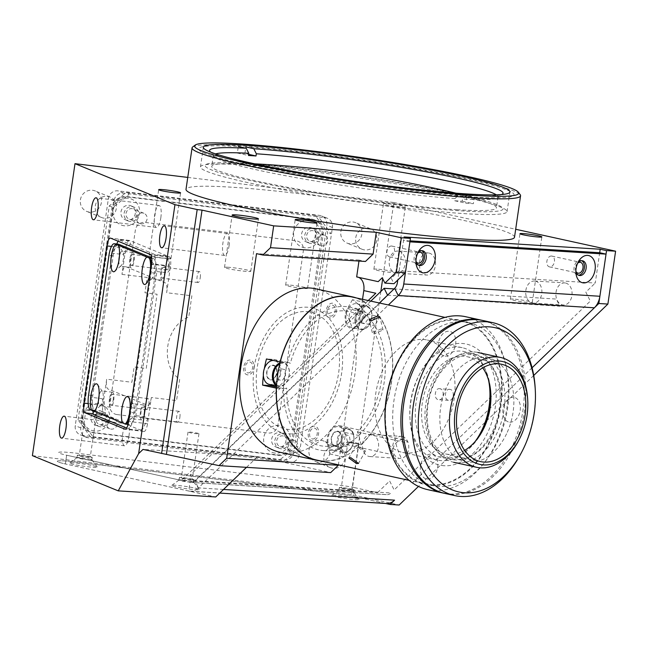 <?xml version="1.0" encoding="UTF-8"?>
<svg xmlns="http://www.w3.org/2000/svg" width="648" height="648" viewBox="0 0 648 648"><rect width="100%" height="100%" fill="white"/><g stroke="black" fill="none" stroke-linecap="round" stroke-linejoin="round"><path stroke-width="0.49" stroke-dasharray="3.24 2.43" d="M456.662 193.631A150.498 11.543 8.3 0 0 232.146 162.834A150.498 11.543 8.3 0 0 251.473 180.792A150.498 11.543 8.3 0 0 450.02 210.049A150.498 11.543 8.3 0 0 477.876 198.677A150.498 11.543 8.3 0 0 456.662 193.631M340.848 231.62A11.065 10.546 -67.7 0 1 355.55 222.661A11.065 10.546 -67.7 0 1 361.851 234.179A11.065 10.546 -67.7 0 1 347.15 243.138A11.065 10.546 -67.7 0 1 340.848 231.62M355.744 237.727A11.065 10.546 -67.7 0 1 370.445 228.768A11.065 10.546 -67.7 0 1 376.747 240.286A11.065 10.546 -67.7 0 1 362.046 249.245A11.065 10.546 -67.7 0 1 355.744 237.727M308.991 449.971A11.065 10.546 -67.7 0 1 323.692 441.021A11.065 10.546 -67.7 0 1 330.002 452.531A11.065 10.546 -67.7 0 1 315.301 461.489A11.065 10.546 -67.7 0 1 308.991 449.971M323.887 456.087A11.065 10.546 -67.7 0 1 338.588 447.128A11.065 10.546 -67.7 0 1 344.89 458.646A11.065 10.546 -67.7 0 1 330.188 467.605A11.065 10.546 -67.7 0 1 323.887 456.087M80.401 199.884A11.065 10.546 -67.7 0 1 95.102 190.925A11.065 10.546 -67.7 0 1 101.404 202.443A11.065 10.546 -67.7 0 1 86.702 211.402A11.065 10.546 -67.7 0 1 80.401 199.884M95.297 205.991A11.065 10.546 -67.7 0 1 109.998 197.032A11.065 10.546 -67.7 0 1 116.3 208.551A11.065 10.546 -67.7 0 1 101.598 217.509A11.065 10.546 -67.7 0 1 95.297 205.991M276.72 440.705A5.532 5.273 -67.7 0 1 284.067 436.226A5.532 5.273 -67.7 0 1 287.218 441.985A5.532 5.273 -67.7 0 1 279.871 446.464A5.532 5.273 -67.7 0 1 276.72 440.705M287.267 445.03A5.532 5.273 -67.7 0 1 294.613 440.551A5.532 5.273 -67.7 0 1 297.772 446.31A5.532 5.273 -67.7 0 1 290.417 450.789A5.532 5.273 -67.7 0 1 287.267 445.03M126.028 213.443A5.532 5.273 -67.7 0 1 133.375 208.964A5.532 5.273 -67.7 0 1 136.534 214.723A5.532 5.273 -67.7 0 1 129.179 219.194A5.532 5.273 -67.7 0 1 126.028 213.443M136.574 217.769A5.532 5.273 -67.7 0 1 143.929 213.289A5.532 5.273 -67.7 0 1 147.08 219.048A5.532 5.273 -67.7 0 1 139.725 223.528A5.532 5.273 -67.7 0 1 136.574 217.769M96.082 418.689A5.532 5.273 -67.7 0 1 103.437 414.21A5.532 5.273 -67.7 0 1 106.588 419.969A5.532 5.273 -67.7 0 1 99.233 424.448A5.532 5.273 -67.7 0 1 96.082 418.689M106.637 423.023A5.532 5.273 -67.7 0 1 113.983 418.543A5.532 5.273 -67.7 0 1 117.134 424.302A5.532 5.273 -67.7 0 1 109.787 428.774A5.532 5.273 -67.7 0 1 106.637 423.023M306.658 235.451A5.532 5.273 -67.7 0 1 314.013 230.971A5.532 5.273 -67.7 0 1 317.164 236.731A5.532 5.273 -67.7 0 1 309.809 241.21A5.532 5.273 -67.7 0 1 306.658 235.451M317.212 239.776A5.532 5.273 -67.7 0 1 324.559 235.297A5.532 5.273 -67.7 0 1 327.71 241.056A5.532 5.273 -67.7 0 1 320.363 245.535A5.532 5.273 -67.7 0 1 317.212 239.776M565.566 283.03A11.065 8.084 93.6 0 1 571.99 295.067A11.065 8.084 93.6 0 1 563.29 304.989A11.065 8.084 93.6 0 1 562.383 304.86A11.065 8.084 93.6 0 1 555.96 292.823A11.065 8.084 93.6 0 1 564.667 282.901A11.065 8.084 93.6 0 1 565.566 283.03M535.394 281.143A11.065 8.084 93.6 0 1 541.817 293.18A11.065 8.084 93.6 0 1 533.11 303.102A11.065 8.084 93.6 0 1 532.211 302.972A11.065 8.084 93.6 0 1 525.787 290.928A11.065 8.084 93.6 0 1 534.495 281.013A11.065 8.084 93.6 0 1 535.394 281.143M429.041 253.06A11.065 8.084 93.6 0 1 435.464 265.105A11.065 8.084 93.6 0 1 426.757 275.027A11.065 8.084 93.6 0 1 425.849 274.898A11.065 8.084 93.6 0 1 419.434 262.853A11.065 8.084 93.6 0 1 428.134 252.939A11.065 8.084 93.6 0 1 429.041 253.06M398.86 251.173A11.065 8.084 93.6 0 1 405.284 263.218A11.065 8.084 93.6 0 1 396.584 273.14A11.065 8.084 93.6 0 1 395.677 273.011A11.065 8.084 93.6 0 1 389.254 260.966A11.065 8.084 93.6 0 1 397.961 251.051A11.065 8.084 93.6 0 1 398.86 251.173M402.278 436.485A11.065 8.084 93.6 0 1 408.702 448.521A11.065 8.084 93.6 0 1 399.994 458.444A11.065 8.084 93.6 0 1 399.095 458.314A11.065 8.084 93.6 0 1 392.672 446.278A11.065 8.084 93.6 0 1 401.379 436.355A11.065 8.084 93.6 0 1 402.278 436.485M372.106 434.589A11.065 8.084 93.6 0 1 378.529 446.634A11.065 8.084 93.6 0 1 369.822 456.557A11.065 8.084 93.6 0 1 368.923 456.427A11.065 8.084 93.6 0 1 362.499 444.382A11.065 8.084 93.6 0 1 371.207 434.468A11.065 8.084 93.6 0 1 372.106 434.589M350.69 489.629A5.532 0.421 -171.7 0 1 344.655 488.859A5.532 0.421 -171.7 0 1 341.245 487.96A5.532 0.421 -171.7 0 1 342.752 487.887A5.532 0.421 -171.7 0 1 348.778 488.665A5.532 0.421 -171.7 0 1 352.188 489.556A5.532 0.421 -171.7 0 1 350.69 489.629M357.372 443.775A5.532 0.421 -171.7 0 1 351.346 443.005A5.532 0.421 -171.7 0 1 347.927 442.106A5.532 0.421 -171.7 0 1 349.434 442.033A5.532 0.421 -171.7 0 1 355.469 442.803A5.532 0.421 -171.7 0 1 358.879 443.702A5.532 0.421 -171.7 0 1 357.372 443.775M190.763 479.625A5.532 0.421 -171.7 0 1 184.729 478.856A5.532 0.421 -171.7 0 1 181.319 477.957A5.532 0.421 -171.7 0 1 182.825 477.884A5.532 0.421 -171.7 0 1 188.852 478.653A5.532 0.421 -171.7 0 1 192.27 479.552A5.532 0.421 -171.7 0 1 190.763 479.625M197.454 433.771A5.532 0.421 -171.7 0 1 191.419 433.002A5.532 0.421 -171.7 0 1 188.009 432.103A5.532 0.421 -171.7 0 1 189.516 432.03A5.532 0.421 -171.7 0 1 195.542 432.799A5.532 0.421 -171.7 0 1 198.952 433.698A5.532 0.421 -171.7 0 1 197.454 433.771M88.719 457.229A5.532 0.421 -171.7 0 1 82.693 456.459A5.532 0.421 -171.7 0 1 79.275 455.56A5.532 0.421 -171.7 0 1 80.781 455.487A5.532 0.421 -171.7 0 1 86.808 456.257A5.532 0.421 -171.7 0 1 90.226 457.156A5.532 0.421 -171.7 0 1 88.719 457.229M95.41 411.375A5.532 0.421 -171.7 0 1 89.383 410.605A5.532 0.421 -171.7 0 1 85.965 409.706A5.532 0.421 -171.7 0 1 87.472 409.633A5.532 0.421 -171.7 0 1 93.498 410.403A5.532 0.421 -171.7 0 1 96.917 411.302A5.532 0.421 -171.7 0 1 95.41 411.375M577.724 263.137A5.532 3.758 102.4 0 0 575.926 271.31M551.448 256.017A5.532 3.758 102.4 0 0 546.928 260.958A5.532 3.758 102.4 0 0 549.464 266.887A5.532 3.758 102.4 0 0 549.852 266.936A5.532 3.758 102.4 0 0 554.372 262.003A5.532 3.758 102.4 0 0 551.837 256.073A5.532 3.758 102.4 0 0 551.448 256.017M417.798 253.133A5.532 3.758 102.4 0 0 416.008 261.306M391.522 246.013A5.532 3.758 102.4 0 0 387.002 250.954A5.532 3.758 102.4 0 0 389.537 256.875A5.532 3.758 102.4 0 0 389.926 256.932A5.532 3.758 102.4 0 0 394.446 251.991A5.532 3.758 102.4 0 0 391.91 246.07A5.532 3.758 102.4 0 0 391.522 246.013M160.834 217.736A11.065 3.248 -83.1 0 0 159.068 205.481A11.065 3.248 -83.1 0 0 154.629 215.193A11.065 3.248 -83.1 0 0 156.395 227.448A11.065 3.248 -83.1 0 0 160.834 217.736M229.092 245.73A11.065 3.248 -83.1 0 0 227.327 233.474A11.065 3.248 -83.1 0 0 222.888 243.186A11.065 3.248 -83.1 0 0 224.654 255.442A11.065 3.248 -83.1 0 0 229.092 245.73M128.976 436.088A11.065 3.248 -83.1 0 0 127.219 423.833A11.065 3.248 -83.1 0 0 122.772 433.544A11.065 3.248 -83.1 0 0 124.538 445.8A11.065 3.248 -83.1 0 0 128.976 436.088M164.543 273.334A5.532 1.62 -83.1 0 0 163.661 267.211A5.532 1.62 -83.1 0 0 161.441 272.063A5.532 1.62 -83.1 0 0 162.324 278.195A5.532 1.62 -83.1 0 0 164.543 273.334M200.248 277.692A5.532 1.62 -83.1 0 0 199.365 271.561A5.532 1.62 -83.1 0 0 197.146 276.413A5.532 1.62 -83.1 0 0 198.029 282.544A5.532 1.62 -83.1 0 0 200.248 277.692M133.52 260.609A5.532 1.62 -83.1 0 0 132.638 254.486A5.532 1.62 -83.1 0 0 130.418 259.338A5.532 1.62 -83.1 0 0 131.301 265.469A5.532 1.62 -83.1 0 0 133.52 260.609M169.225 264.959A5.532 1.62 -83.1 0 0 168.342 258.836A5.532 1.62 -83.1 0 0 166.123 263.687A5.532 1.62 -83.1 0 0 167.006 269.819A5.532 1.62 -83.1 0 0 169.225 264.959M113.133 400.359A5.532 1.62 -83.1 0 0 112.25 394.227A5.532 1.62 -83.1 0 0 110.03 399.087A5.532 1.62 -83.1 0 0 110.913 405.211A5.532 1.62 -83.1 0 0 113.133 400.359M148.838 404.708A5.532 1.62 -83.1 0 0 147.955 398.577A5.532 1.62 -83.1 0 0 145.735 403.437A5.532 1.62 -83.1 0 0 146.618 409.568A5.532 1.62 -83.1 0 0 148.838 404.708M144.156 413.084A5.532 1.62 -83.1 0 0 143.273 406.952A5.532 1.62 -83.1 0 0 141.053 411.812A5.532 1.62 -83.1 0 0 141.936 417.936A5.532 1.62 -83.1 0 0 144.156 413.084M179.861 417.434A5.532 1.62 -83.1 0 0 178.978 411.31A5.532 1.62 -83.1 0 0 176.758 416.162A5.532 1.62 -83.1 0 0 177.641 422.294A5.532 1.62 -83.1 0 0 179.861 417.434M228.12 267.26A13.276 1.021 8.3 0 0 224.508 267.438A13.276 1.021 8.3 0 0 232.705 269.592A13.276 1.021 8.3 0 0 247.172 271.439A13.276 1.021 8.3 0 0 250.792 271.269A13.276 1.021 8.3 0 0 242.587 269.114A13.276 1.021 8.3 0 0 228.12 267.26M386.443 203.602A11.065 0.851 8.3 0 0 383.438 203.747A11.065 0.851 8.3 0 0 390.266 205.546A11.065 0.851 8.3 0 0 402.319 207.085A11.065 0.851 8.3 0 0 405.332 206.947A11.065 0.851 8.3 0 0 398.504 205.149A11.065 0.851 8.3 0 0 386.443 203.602M376.893 269.106A11.065 0.851 8.3 0 0 373.88 269.252A11.065 0.851 8.3 0 0 380.708 271.05A11.065 0.851 8.3 0 0 392.769 272.597A11.065 0.851 8.3 0 0 395.774 272.452A11.065 0.851 8.3 0 0 388.946 270.653A11.065 0.851 8.3 0 0 376.893 269.106M513.41 299.068A11.065 0.851 8.3 0 0 510.397 299.214A11.065 0.851 8.3 0 0 517.226 301.012A11.065 0.851 8.3 0 0 529.286 302.559A11.065 0.851 8.3 0 0 532.3 302.414A11.065 0.851 8.3 0 0 525.463 300.615A11.065 0.851 8.3 0 0 513.41 299.068M288.652 285.007A11.065 0.851 8.3 0 0 285.638 285.152A11.065 0.851 8.3 0 0 292.467 286.942A11.065 0.851 8.3 0 0 304.528 288.49A11.065 0.851 8.3 0 0 307.541 288.344A11.065 0.851 8.3 0 0 300.704 286.546A11.065 0.851 8.3 0 0 288.652 285.007M152.134 255.045A11.065 0.851 8.3 0 0 149.121 255.191A11.065 0.851 8.3 0 0 155.949 256.981A11.065 0.851 8.3 0 0 168.01 258.528A11.065 0.851 8.3 0 0 171.015 258.382A11.065 0.851 8.3 0 0 164.187 256.584A11.065 0.851 8.3 0 0 152.134 255.045M514.512 237.257A165.985 12.733 8.3 0 0 412.039 210.325A165.985 12.733 8.3 0 0 231.198 187.167A165.985 12.733 8.3 0 0 186.017 189.329M192.699 146.95A165.985 12.733 -171.7 0 1 237.249 145.679A165.985 12.733 -171.7 0 1 412.185 167.808A165.985 12.733 -171.7 0 1 520.223 194.724M242.636 164.884A154.921 11.883 8.3 0 0 200.467 166.909A154.921 11.883 8.3 0 0 296.112 192.043A154.921 11.883 8.3 0 0 464.9 213.662A154.921 11.883 8.3 0 0 507.068 211.637A154.921 11.883 8.3 0 0 411.423 186.503A154.921 11.883 8.3 0 0 242.636 164.884M368.21 300.542L181.391 480.411L377.525 492.683L354.44 487.612L353.168 496.352A13.276 1.021 8.3 0 0 340.386 494.254L76.027 462.04A26.56 2.041 8.3 0 0 65.375 463.96L215.727 496.959M362.532 299.295L338.377 464.843M151.357 397.524A8.853 2.592 96.9 0 1 147.606 405.243L107.892 388.954A8.853 2.592 96.9 0 1 106.685 379.202L102.862 405.397A8.853 2.592 -83.1 0 0 104.069 415.149L143.783 431.447A8.853 2.592 -83.1 0 0 143.986 431.495A8.853 2.592 -83.1 0 0 147.533 423.727L151.357 397.524L176.564 400.594L179.674 379.299C159.432 365.172 165.167 325.863 188.746 317.083L191.857 295.788L166.649 292.718L170.473 266.514A8.853 2.592 -83.1 0 0 169.266 256.762L129.551 240.473A8.853 2.592 -83.1 0 0 129.349 240.416A8.853 2.592 -83.1 0 0 125.793 248.184L121.97 274.388A8.853 2.592 96.9 0 1 125.728 266.676L165.443 282.965A8.853 2.592 96.9 0 1 166.649 292.718M121.97 274.388L147.177 277.457L144.95 292.742L157.075 294.224L146.246 368.461L134.12 366.987L131.884 382.271L106.685 379.202M599.692 252.728L595.261 283.046L399.128 270.775L391.287 278.332L393.968 283.686M399.128 270.775L404.06 236.957M533.741 375.451L418.462 486.429M532.081 367.764L412.484 482.906L532.081 367.764M32.4 455.649L351.216 494.497L399.16 505.019M385.56 503.455L353.168 496.352A13.276 1.021 8.3 0 0 340.386 494.254L76.027 462.04A26.56 2.041 8.3 0 0 65.375 463.96L66.647 455.228L181.391 480.411M354.44 487.612A13.276 1.021 -171.7 0 0 341.666 485.522L77.306 453.308A26.56 2.041 8.3 0 0 66.647 455.228L189.986 482.29A8.853 6.464 -86.4 0 0 190.706 482.395A8.853 6.464 -86.4 0 0 194.846 480.719L379.436 303.013M377.525 492.683L389.651 481.002L394.138 489.953L590.32 301.085L585.832 292.135L595.261 283.046M187.758 177.406L393.814 202.516L382.701 278.697M380.838 291.479L351.216 494.497M393.814 202.516L515.678 229.262M87.966 437.7A8.853 8.44 -67.7 0 1 85.884 437.157A8.853 8.44 -67.7 0 1 80.838 427.947L113.967 200.856A8.853 8.44 -67.7 0 1 123.647 193.144L325.28 217.72A8.853 8.44 -67.7 0 1 327.37 218.263A8.853 8.44 -67.7 0 1 332.408 227.48L299.279 454.564A8.853 8.44 -67.7 0 1 289.607 462.275L87.966 437.7L82.385 435.416A8.853 8.44 -67.7 0 1 80.295 434.873A8.853 8.44 -67.7 0 1 75.257 425.655L108.386 198.563A8.853 8.44 -67.7 0 1 118.058 190.86L319.699 215.428A8.853 8.44 -67.7 0 1 321.781 215.97A8.853 8.44 -67.7 0 1 326.827 225.188L293.698 452.272A8.853 8.44 -67.7 0 1 284.018 459.983L82.385 435.416M116.996 414.574L268.223 433.002A8.853 8.44 112.3 0 0 277.895 425.291L303.377 250.606A8.853 8.44 112.3 0 0 296.249 240.854L145.022 222.418A8.853 8.44 112.3 0 0 135.351 230.129L109.868 404.814A8.853 8.44 112.3 0 0 116.996 414.574M246.491 467.346L257.661 456.581L142.997 449.412M257.661 456.581L330.691 472.611M358.976 261.047L359.114 260.067L365.464 261.46M359.114 260.067L256.527 253.643M254.129 367.797A64.184 43.562 -77.6 0 1 307.12 307.209A64.184 43.562 -77.6 0 1 341.634 373.272A64.184 43.562 -77.6 0 1 288.644 433.852A64.184 43.562 -77.6 0 1 254.129 367.797M312.636 438.988A5.532 3.758 102.4 0 0 317.204 433.763A5.532 3.758 102.4 0 0 314.231 428.069A5.532 3.758 102.4 0 0 309.663 433.285A5.532 3.758 102.4 0 0 312.636 438.988M248.046 372.924A5.532 3.758 102.4 0 0 252.615 367.7A5.532 3.758 102.4 0 0 249.642 362.005A5.532 3.758 102.4 0 0 245.074 367.23A5.532 3.758 102.4 0 0 248.046 372.924M330.569 316.07A5.532 3.758 102.4 0 0 335.138 310.846A5.532 3.758 102.4 0 0 332.157 305.151A5.532 3.758 102.4 0 0 327.588 310.376A5.532 3.758 102.4 0 0 330.569 316.07M496.303 194.829A143.856 11.04 -171.7 0 1 498.029 196.943A143.856 11.04 -171.7 0 1 497.486 197.721A143.856 11.04 -171.7 0 1 462.567 199.041L462.251 201.22A143.856 11.04 -171.7 0 1 458.557 201.002A143.856 11.04 -171.7 0 1 454.702 200.75L455.026 198.563A143.856 11.04 -171.7 0 1 304.69 179.196A143.856 11.04 -171.7 0 1 213.629 156.306A143.856 11.04 -171.7 0 1 213.33 155.407A143.856 11.04 -171.7 0 1 215.59 153.876M457.277 209.741A143.856 11.04 -171.7 0 1 300.551 189.662A143.856 11.04 -171.7 0 1 211.734 166.325A143.856 11.04 -171.7 0 1 250.898 164.446A143.856 11.04 -171.7 0 1 407.624 184.518A143.856 11.04 -171.7 0 1 496.433 207.854A143.856 11.04 -171.7 0 1 457.277 209.741M454.702 200.75L465.823 203.189A159.351 12.223 8.3 0 0 473.372 203.666L474.328 197.114L466.382 195.372L462.567 199.041M462.251 201.22L473.372 203.666M455.026 198.563L458.841 194.894L466.779 196.644A159.351 12.223 -171.7 0 1 247.69 165.013A159.351 12.223 -171.7 0 1 238.31 146.497L237.354 153.049L248.476 155.488M458.841 194.894A148.279 11.372 -171.7 0 1 308.14 175.681A148.279 11.372 -171.7 0 1 210.786 152.175M501.39 194.57A148.279 11.372 -171.7 0 1 466.382 195.372M474.328 197.114A159.351 12.223 -171.7 0 0 464.948 178.605A159.351 12.223 -171.7 0 0 245.851 146.975L244.895 153.519L248.638 154.346M244.895 153.519A159.351 12.223 8.3 0 0 237.354 153.049M466.779 196.644L465.823 203.189M118.892 260.674A7.525 2.203 -83.1 0 0 120.342 266.142A7.525 2.203 -83.1 0 0 121.063 265.858A7.525 2.203 -83.1 0 0 123.363 259.532A7.525 2.203 -83.1 0 0 122.796 251.643A7.525 2.203 -83.1 0 0 122.164 251.197A7.525 2.203 -83.1 0 0 119.443 256.163M129.859 259.111A7.525 2.203 -83.1 0 0 131.058 267.446A7.525 2.203 -83.1 0 0 134.079 260.836A7.525 2.203 -83.1 0 0 132.881 252.501A7.525 2.203 -83.1 0 0 129.859 259.111M149.915 273.399A7.525 2.203 -83.1 0 0 151.373 278.867A7.525 2.203 -83.1 0 0 152.086 278.583A7.525 2.203 -83.1 0 0 154.394 272.257A7.525 2.203 -83.1 0 0 153.819 264.368A7.525 2.203 -83.1 0 0 153.187 263.922A7.525 2.203 -83.1 0 0 150.466 268.888M160.882 271.836A7.525 2.203 -83.1 0 0 162.081 280.171A7.525 2.203 -83.1 0 0 165.102 273.569A7.525 2.203 -83.1 0 0 163.904 265.235A7.525 2.203 -83.1 0 0 160.882 271.836M129.527 413.141A7.525 2.203 -83.1 0 0 130.985 418.608A7.525 2.203 -83.1 0 0 131.698 418.333A7.525 2.203 -83.1 0 0 134.006 412.007A7.525 2.203 -83.1 0 0 133.431 404.117A7.525 2.203 -83.1 0 0 132.808 403.672A7.525 2.203 -83.1 0 0 130.078 408.629M140.494 411.585A7.525 2.203 -83.1 0 0 141.693 419.92A7.525 2.203 -83.1 0 0 144.715 413.311A7.525 2.203 -83.1 0 0 143.516 404.976A7.525 2.203 -83.1 0 0 140.494 411.585M98.504 400.415A7.525 2.203 -83.1 0 0 99.954 405.883A7.525 2.203 -83.1 0 0 100.675 405.608A7.525 2.203 -83.1 0 0 102.975 399.281A7.525 2.203 -83.1 0 0 102.408 391.384A7.525 2.203 -83.1 0 0 101.777 390.947A7.525 2.203 -83.1 0 0 99.055 395.904M109.472 398.852A7.525 2.203 -83.1 0 0 110.67 407.187A7.525 2.203 -83.1 0 0 113.692 400.586A7.525 2.203 -83.1 0 0 112.493 392.251A7.525 2.203 -83.1 0 0 109.472 398.852M116.705 244.021L112.234 253.198L91.214 397.313L101.712 398.593L104.117 401.29L105.624 413.481L103.826 415.66L93.328 414.38M91.214 397.313L92.858 410.63M126.603 428.028L129.317 429.146L135.894 415.643L156.913 271.528L154.799 254.462L118.811 239.695L129.308 240.975L130.475 243.162L125.777 252.809L122.739 254.478L112.234 253.198M118.811 239.695L118.074 241.21M156.913 271.528L167.419 272.808L169.217 270.621L167.702 258.431L165.305 255.741L154.799 254.462M129.317 429.146L139.822 430.426L142.86 428.749L147.55 419.102L146.391 416.923L135.894 415.643M128.822 420.123A13.276 3.896 -83.1 0 0 130.766 412.436L151.154 272.687A13.276 3.896 -83.1 0 0 151.543 264.368M118.487 244.239A13.276 3.896 -83.1 0 0 113.157 255.895L92.769 395.636A13.276 3.896 -83.1 0 0 94.584 410.265L129.333 424.521A13.276 3.896 -83.1 0 0 129.641 424.602A13.276 3.896 -83.1 0 0 134.97 412.946L130.766 412.436M134.97 412.946L155.358 273.205A13.276 3.896 -83.1 0 0 153.544 258.576L151.754 257.839M155.358 273.205L151.154 272.687M124.311 225.796A13.94 13.284 -67.7 0 1 113.084 210.43A13.94 13.284 -67.7 0 1 128.32 198.288A13.94 13.284 -67.7 0 1 139.547 213.654A13.94 13.284 -67.7 0 1 124.311 225.796M127.032 220.207A7.525 7.168 -67.7 0 1 121.168 210.973A7.525 7.168 -67.7 0 1 130.969 205.821A7.525 7.168 -67.7 0 1 127.032 220.207M130.199 221.503A7.525 7.168 -67.7 0 1 124.335 212.269A7.525 7.168 -67.7 0 1 134.136 207.117A7.525 7.168 -67.7 0 1 130.199 221.503M304.941 247.811A13.94 13.284 -67.7 0 1 293.714 232.446A13.94 13.284 -67.7 0 1 308.958 220.296A13.94 13.284 -67.7 0 1 320.177 235.669A13.94 13.284 -67.7 0 1 304.941 247.811M307.662 242.214A7.525 7.168 -67.7 0 1 301.806 232.98A7.525 7.168 -67.7 0 1 311.599 227.829A7.525 7.168 -67.7 0 1 307.662 242.214M310.829 243.518A7.525 7.168 -67.7 0 1 304.965 234.284A7.525 7.168 -67.7 0 1 314.766 229.133A7.525 7.168 -67.7 0 1 310.829 243.518M274.995 453.065A13.94 13.284 -67.7 0 1 263.768 437.692A13.94 13.284 -67.7 0 1 279.013 425.55A13.94 13.284 -67.7 0 1 290.239 440.924A13.94 13.284 -67.7 0 1 274.995 453.065M277.725 447.468A7.525 7.168 -67.7 0 1 271.86 438.234A7.525 7.168 -67.7 0 1 281.661 433.083A7.525 7.168 -67.7 0 1 277.725 447.468M280.884 448.764A7.525 7.168 -67.7 0 1 275.027 439.53A7.525 7.168 -67.7 0 1 284.82 434.379A7.525 7.168 -67.7 0 1 280.884 448.764M94.365 431.05A13.94 13.284 -67.7 0 1 83.138 415.684A13.94 13.284 -67.7 0 1 98.375 403.542A13.94 13.284 -67.7 0 1 109.601 418.908A13.94 13.284 -67.7 0 1 94.365 431.05M97.087 425.461A7.525 7.168 -67.7 0 1 91.222 416.227A7.525 7.168 -67.7 0 1 101.023 411.075A7.525 7.168 -67.7 0 1 97.087 425.461M100.254 426.757A7.525 7.168 -67.7 0 1 94.389 417.523A7.525 7.168 -67.7 0 1 104.19 412.371A7.525 7.168 -67.7 0 1 100.254 426.757M78.076 419.872L109.285 205.878L126.222 192.391L315.26 215.428L327.726 232.502L296.509 446.488L299.611 447.76L297.813 449.939L285.719 459.578L282.682 461.255L279.58 459.983L90.542 436.946L78.076 419.872L81.178 421.143L92.486 436.031L93.644 438.218L90.542 436.946M296.509 446.488L279.58 459.983M315.26 215.428L318.362 216.699L329.67 231.587L330.828 233.774L327.726 232.502M109.285 205.878L112.396 207.158L115.433 205.481L127.526 195.842L129.325 193.663L126.222 192.391M291.389 443.281A13.276 12.652 -67.7 0 1 276.874 454.847L92.04 432.321A13.276 12.652 -67.7 0 1 88.914 431.511A13.276 12.652 -67.7 0 1 81.348 417.685L111.934 208.065A13.276 12.652 -67.7 0 1 126.441 196.506L311.275 219.024A13.276 12.652 -67.7 0 1 314.41 219.842A13.276 12.652 -67.7 0 1 321.967 233.661L291.389 443.281L292.629 443.791A13.276 12.652 -67.7 0 1 278.114 455.358L93.28 432.832A13.276 12.652 -67.7 0 1 90.153 432.014A13.276 12.652 -67.7 0 1 82.588 418.195L81.348 417.685M82.588 418.195L113.173 208.575A13.276 12.652 -67.7 0 1 127.688 197.008L312.522 219.534A13.276 12.652 -67.7 0 1 315.649 220.352A13.276 12.652 -67.7 0 1 323.206 234.171L292.629 443.791M113.173 208.575L111.934 208.065M387.577 295.164L559.872 306.237L556.284 299.068L394.065 288.919M370.826 301.118L190.334 474.887L193.922 482.047L387.731 295.464M354.95 498.085A13.94 1.069 -171.7 0 1 359.211 499.422A13.94 1.069 -171.7 0 1 351.297 499.325A13.94 1.069 -171.7 0 1 335.939 496.903A13.94 1.069 -171.7 0 1 331.695 495.404A13.94 1.069 -171.7 0 1 340.565 495.777A13.94 1.069 -171.7 0 1 354.95 498.085M351.5 491.484A7.525 0.575 -171.7 0 1 353.8 492.205A7.525 0.575 -171.7 0 1 353.816 492.245A7.525 0.575 -171.7 0 1 349.264 492.115A7.525 0.575 -171.7 0 1 341.237 490.844A7.525 0.575 -171.7 0 1 338.92 490.074A7.525 0.575 -171.7 0 1 338.953 490.034A7.525 0.575 -171.7 0 1 343.732 490.236A7.525 0.575 -171.7 0 1 351.5 491.484M351.848 489.078A7.525 0.575 -171.7 0 1 354.164 489.848A7.525 0.575 -171.7 0 1 349.612 489.718A7.525 0.575 -171.7 0 1 341.585 488.438A7.525 0.575 -171.7 0 1 339.269 487.677A7.525 0.575 -171.7 0 1 343.821 487.798A7.525 0.575 -171.7 0 1 351.848 489.078M92.98 465.685A13.94 1.069 -171.7 0 1 97.24 467.022A13.94 1.069 -171.7 0 1 89.335 466.925A13.94 1.069 -171.7 0 1 73.969 464.503A13.94 1.069 -171.7 0 1 69.733 463.004A13.94 1.069 -171.7 0 1 78.602 463.377A13.94 1.069 -171.7 0 1 92.98 465.685M89.529 459.084A7.525 0.575 -171.7 0 1 91.83 459.797A7.525 0.575 -171.7 0 1 91.846 459.845A7.525 0.575 -171.7 0 1 87.302 459.716A7.525 0.575 -171.7 0 1 79.267 458.444A7.525 0.575 -171.7 0 1 76.958 457.674A7.525 0.575 -171.7 0 1 76.982 457.634A7.525 0.575 -171.7 0 1 81.77 457.836A7.525 0.575 -171.7 0 1 89.529 459.084M89.878 456.678A7.525 0.575 -171.7 0 1 92.194 457.448A7.525 0.575 -171.7 0 1 87.65 457.318A7.525 0.575 -171.7 0 1 79.623 456.038A7.525 0.575 -171.7 0 1 77.306 455.277A7.525 0.575 -171.7 0 1 81.85 455.398A7.525 0.575 -171.7 0 1 89.878 456.678M195.024 488.082A13.94 1.069 -171.7 0 1 199.284 489.41A13.94 1.069 -171.7 0 1 191.371 489.313A13.94 1.069 -171.7 0 1 176.013 486.891A13.94 1.069 -171.7 0 1 171.777 485.401A13.94 1.069 -171.7 0 1 180.638 485.765A13.94 1.069 -171.7 0 1 195.024 488.082M191.573 481.472A7.525 0.575 -171.7 0 1 193.874 482.193A7.525 0.575 -171.7 0 1 193.89 482.242A7.525 0.575 -171.7 0 1 189.338 482.112A7.525 0.575 -171.7 0 1 181.31 480.832A7.525 0.575 -171.7 0 1 178.994 480.071A7.525 0.575 -171.7 0 1 179.026 480.03A7.525 0.575 -171.7 0 1 183.805 480.225A7.525 0.575 -171.7 0 1 191.573 481.472M191.921 479.075A7.525 0.575 -171.7 0 1 194.238 479.836A7.525 0.575 -171.7 0 1 189.694 479.714A7.525 0.575 -171.7 0 1 181.659 478.435A7.525 0.575 -171.7 0 1 179.342 477.665A7.525 0.575 -171.7 0 1 183.894 477.795A7.525 0.575 -171.7 0 1 191.921 479.075M417.604 253.4A7.525 5.111 102.4 0 0 417.053 254.308A7.525 5.111 102.4 0 0 415.919 257.807A7.525 5.111 102.4 0 0 415.822 259.921A7.525 5.111 102.4 0 0 415.943 260.982M421.759 250.695A7.525 5.111 102.4 0 0 420.916 250.395A7.525 5.111 102.4 0 0 414.169 257.426A7.525 5.111 102.4 0 0 417.685 265.097A7.525 5.111 102.4 0 0 418.584 265.17M577.53 263.404A7.525 5.111 102.4 0 0 576.979 264.311A7.525 5.111 102.4 0 0 575.845 267.81A7.525 5.111 102.4 0 0 575.748 269.933A7.525 5.111 102.4 0 0 575.87 270.986M581.685 260.707A7.525 5.111 102.4 0 0 580.835 260.399A7.525 5.111 102.4 0 0 574.096 267.43A7.525 5.111 102.4 0 0 577.611 275.1A7.525 5.111 102.4 0 0 578.51 275.181M409.901 241.85L403.55 240.449L397.783 280.017M410.046 240.862L403.55 240.449M386.289 503.504A17.707 12.936 93.6 0 1 384.847 503.302L188.706 491.03A17.707 12.936 -86.4 0 0 190.148 491.233A17.707 12.936 -86.4 0 0 198.434 487.879L194.846 480.719L390.979 492.99A8.853 6.464 93.6 0 1 386.84 494.667A8.853 6.464 93.6 0 1 386.119 494.57L189.986 482.29L188.706 491.03L65.375 463.96L66.647 455.228M384.847 503.302L353.168 496.352M223.519 489.451L198.434 487.879L388.411 304.981M356.408 297.959A83.657 56.781 -77.6 0 1 366.055 302.713L352.415 299.724A83.657 56.781 -77.6 0 1 366.185 313.802L379.825 316.799A83.657 56.781 -77.6 0 1 361.147 444.844L347.506 441.847A83.657 56.781 -77.6 0 1 329.913 453.973L343.553 456.962A83.657 56.781 -77.6 0 1 322.445 461.109A83.657 56.781 -77.6 0 1 320.639 460.947M315.811 288.822A83.657 56.781 -77.6 0 1 354.205 378.416A83.657 56.781 -77.6 0 1 285.841 453.074A83.657 56.781 -77.6 0 1 279.944 452.247M347.506 441.847L345.198 432.508A13.276 9.015 102.4 0 0 339.244 425.598A13.276 9.015 102.4 0 0 329.848 430.952A13.276 9.015 102.4 0 0 327.605 444.625L329.913 453.973M327.605 444.625L341.245 447.622L343.553 456.962M335.316 445.986A7.525 5.111 102.4 0 0 341.528 438.89A7.525 5.111 102.4 0 0 337.486 431.139A7.525 5.111 102.4 0 0 331.274 438.242A7.525 5.111 102.4 0 0 335.316 445.986M361.147 444.844L358.838 435.497A13.276 9.015 -77.6 0 0 357.356 431.941A68.607 46.567 -77.6 0 0 372.373 328.998A13.276 9.015 -77.6 0 0 374.86 325.685L379.825 316.799M352.415 299.724L347.45 308.61A13.276 9.015 102.4 0 0 348.154 326.714A13.276 9.015 102.4 0 0 361.22 322.696L366.185 313.802M361.22 322.696L374.86 325.685M353.249 323.077A7.525 5.111 102.4 0 0 359.462 315.973A7.525 5.111 102.4 0 0 355.412 308.229A7.525 5.111 102.4 0 0 349.199 315.333A7.525 5.111 102.4 0 0 353.249 323.077M276.421 388.152L283.549 388.598L276.469 387.05M270.734 379.931A7.525 5.111 102.4 0 0 276.947 372.827A7.525 5.111 102.4 0 0 272.897 365.083A7.525 5.111 102.4 0 0 266.684 372.187A7.525 5.111 102.4 0 0 270.734 379.931M272.727 385.171A13.276 9.015 102.4 0 0 281.054 371.069A13.276 9.015 102.4 0 0 273.723 359.405L266.458 358.952M263.363 375.467A83.657 56.781 -77.6 0 1 264.376 368.55M273.723 359.405L287.364 362.402L280.244 361.957M287.364 362.402A13.276 9.015 -77.6 0 1 290.304 363.35A68.607 46.567 -77.6 0 1 359.413 315.738A13.276 9.015 -77.6 0 1 361.09 311.607L366.055 302.713M347.45 308.61L361.09 311.607M312.344 440.948A7.525 5.111 -77.6 0 1 308.302 433.204A7.525 5.111 -77.6 0 1 314.515 426.101A7.525 5.111 -77.6 0 1 318.557 433.844A7.525 5.111 -77.6 0 1 312.344 440.948M330.278 318.03A7.525 5.111 -77.6 0 1 326.236 310.287A7.525 5.111 -77.6 0 1 332.448 303.183A7.525 5.111 -77.6 0 1 336.49 310.935A7.525 5.111 -77.6 0 1 330.278 318.03M247.763 374.892A7.525 5.111 -77.6 0 1 243.713 367.141A7.525 5.111 -77.6 0 1 249.926 360.045A7.525 5.111 -77.6 0 1 253.976 367.789A7.525 5.111 -77.6 0 1 247.763 374.892M306.48 311.575A59.754 40.557 -77.6 0 1 338.612 373.086A59.754 40.557 -77.6 0 1 289.275 429.486A59.754 40.557 -77.6 0 1 257.143 367.983A59.754 40.557 -77.6 0 1 306.48 311.575M341.245 447.622A13.276 9.015 -77.6 0 1 340.791 443.354A68.607 46.567 -77.6 0 1 286.7 388.031A13.276 9.015 -77.6 0 1 283.549 388.598M357.356 431.941L406.79 442.786L407.3 441.75A13.276 9.015 102.4 0 0 403.915 439.79A13.276 9.015 102.4 0 0 392 452.296L390.226 454.199L340.791 443.354M450.036 389.391C445.103 387.933 443.41 399.524 448.44 400.302C453.64 401.776 455.35 390.193 450.036 389.391L439.903 388.751C445.241 389.553 443.548 401.136 438.307 399.67C433.31 398.901 434.986 387.31 439.903 388.751M448.44 400.302L438.307 399.67M462.834 321.781A83.438 56.627 -77.6 0 1 468.715 322.599A83.438 56.627 -77.6 0 1 507.003 411.958A83.438 56.627 -77.6 0 1 438.818 486.421A83.438 56.627 -77.6 0 1 432.945 485.595A83.438 56.627 -77.6 0 1 394.656 396.236A83.438 56.627 -77.6 0 1 462.834 321.781M352.374 297.067A83.438 56.627 -77.6 0 1 390.663 386.427A83.438 56.627 -77.6 0 1 322.477 460.89A83.438 56.627 -77.6 0 1 316.605 460.064M381.364 328.884L372.308 332.651L374.034 333.931L383.049 329.994L381.364 328.884M357.785 445.33L355.768 445.662L363.52 451.202L365.432 451.057L357.785 445.33M323.976 450.627A73.038 49.572 102.4 0 0 384.28 381.68A73.038 49.572 102.4 0 0 345.003 306.512A73.038 49.572 102.4 0 0 284.699 375.451A73.038 49.572 102.4 0 0 323.976 450.627M406.669 453.001A57.542 39.058 -77.6 0 1 402.611 452.434A57.542 39.058 -77.6 0 1 376.204 390.801A57.542 39.058 -77.6 0 1 423.233 339.455A57.542 39.058 -77.6 0 1 427.283 340.022A57.542 39.058 -77.6 0 1 453.689 401.647A57.542 39.058 -77.6 0 1 406.669 453.001M488.56 380.182A57.542 39.058 102.4 0 0 462.21 347.684A57.542 39.058 102.4 0 0 458.16 347.117A57.542 39.058 102.4 0 0 419.329 374.682A57.542 39.058 102.4 0 0 409.909 417.62A57.542 39.058 102.4 0 0 437.538 460.096A57.542 39.058 102.4 0 0 441.596 460.663A57.542 39.058 102.4 0 0 475.081 441.62M444.131 465.726A61.965 42.055 -77.6 0 1 410.006 419.378A61.965 42.055 -77.6 0 1 420.155 373.135A61.965 42.055 -77.6 0 1 461.967 343.448A61.965 42.055 -77.6 0 1 495.291 407.228A61.965 42.055 -77.6 0 1 444.131 465.726M269.204 384.394A12.174 8.262 102.4 0 0 277.368 380.182A12.174 8.262 102.4 0 0 280.13 368.21A12.174 8.262 102.4 0 0 274.428 360.62A12.174 8.262 102.4 0 0 273.48 360.491M278.089 371.993L280.479 368.542L284.788 369.619L285.647 375.678L282.204 380.651L277.895 379.574L277.433 376.294M275.044 376.966A7.079 4.803 102.4 0 0 275.546 367.124A7.079 4.803 102.4 0 0 268.588 368.04A7.079 4.803 102.4 0 0 268.086 377.889A7.079 4.803 102.4 0 0 275.044 376.966M362.661 311.469A12.174 8.262 102.4 0 0 356.943 303.758A12.174 8.262 102.4 0 0 346.008 319.829A12.174 8.262 102.4 0 0 351.726 327.54A12.174 8.262 102.4 0 0 362.661 311.469M362.993 311.68L367.303 312.765L368.161 318.824L364.719 323.798L360.41 322.712L359.551 316.661L362.993 311.68M355.857 318.784A5.662 3.848 102.4 0 0 360.474 322.08A5.662 3.848 102.4 0 0 363.609 314.888A5.662 3.848 102.4 0 0 358.984 311.591A5.662 3.848 102.4 0 0 355.857 318.784M333.623 450.417A12.174 8.262 102.4 0 0 333.793 450.457A12.174 8.262 102.4 0 0 344.444 440.462A12.174 8.262 102.4 0 0 339.179 426.716A12.174 8.262 102.4 0 0 339.009 426.676A12.174 8.262 102.4 0 0 328.358 436.671A12.174 8.262 102.4 0 0 333.623 450.417M350.236 441.742L346.785 446.715L342.484 445.63L341.618 439.571L345.068 434.597L349.369 435.683L350.236 441.742M338.013 431.673A7.079 4.803 102.4 0 0 331.736 437.392A7.079 4.803 102.4 0 0 334.789 445.46A7.079 4.803 102.4 0 0 341.067 439.741A7.079 4.803 102.4 0 0 338.013 431.673M518.449 440.924A56.214 38.151 102.4 0 0 527.658 398.974M482.744 367.837A49.799 33.801 102.4 0 0 466.9 356.643A49.799 33.801 102.4 0 0 463.393 356.157A49.799 33.801 102.4 0 0 422.699 400.594A49.799 33.801 102.4 0 0 445.549 453.924A49.799 33.801 102.4 0 0 449.056 454.41A49.799 33.801 102.4 0 0 464.632 450.392M490.755 392.542A54.221 36.798 102.4 0 0 490.706 391.643A54.221 36.798 102.4 0 0 460.858 351.086A54.221 36.798 102.4 0 0 416.089 402.27A54.221 36.798 102.4 0 0 445.249 458.087A54.221 36.798 102.4 0 0 481.829 432.111A54.221 36.798 102.4 0 0 482.25 431.309M473.842 351.913A56.214 38.151 -77.6 0 1 477.803 352.463A56.214 38.151 -77.6 0 1 503.593 412.671A56.214 38.151 -77.6 0 1 457.658 462.834A56.214 38.151 -77.6 0 1 453.697 462.283A56.214 38.151 -77.6 0 1 427.907 402.076A56.214 38.151 -77.6 0 1 473.842 351.913M427.721 489.661A88.525 60.086 102.4 0 0 433.958 490.536A88.525 60.086 102.4 0 0 506.299 411.529A88.525 60.086 102.4 0 0 465.677 316.726M444.398 493.314A88.525 60.086 102.4 0 0 449.834 494.019A88.525 60.086 102.4 0 0 522.069 415.603A88.525 60.086 102.4 0 0 482.347 320.387M385.115 422.569A84.102 57.081 102.4 0 0 431.422 485.474A84.102 57.081 102.4 0 0 500.855 406.085A84.102 57.081 102.4 0 0 455.625 319.521A84.102 57.081 102.4 0 0 398.885 359.81M431.511 484.817A83.438 56.627 102.4 0 0 500.402 406.053A83.438 56.627 102.4 0 0 455.536 320.177A83.438 56.627 102.4 0 0 386.645 398.941A83.438 56.627 102.4 0 0 431.511 484.817M509.79 422.188A12.612 8.562 102.4 0 0 520.206 410.281A12.612 8.562 102.4 0 0 513.427 397.297A12.612 8.562 102.4 0 0 503.01 409.204A12.612 8.562 102.4 0 0 509.79 422.188M445.208 356.133A12.612 8.562 102.4 0 0 455.625 344.226A12.612 8.562 102.4 0 0 448.837 331.241A12.612 8.562 102.4 0 0 438.421 343.148A12.612 8.562 102.4 0 0 445.208 356.133M427.275 479.05A12.612 8.562 102.4 0 0 437.692 467.135A12.612 8.562 102.4 0 0 430.912 454.151A12.612 8.562 102.4 0 0 420.495 466.066A12.612 8.562 102.4 0 0 427.275 479.05M470.351 353.403A54.003 36.653 -77.6 0 1 499.389 408.977A54.003 36.653 -77.6 0 1 454.799 459.959A54.003 36.653 -77.6 0 1 425.76 404.376A54.003 36.653 -77.6 0 1 470.351 353.403M535.175 387.99A88.525 60.086 -77.6 0 1 524.337 446.553A88.525 60.086 -77.6 0 1 520.676 454.046M445.184 493.493A88.525 60.086 102.4 0 0 514.812 444.463A88.525 60.086 102.4 0 0 483.141 320.558M494.554 429.486A53.12 36.053 102.4 0 0 485.287 359.624A53.12 36.053 102.4 0 0 433.779 384.564A53.12 36.053 102.4 0 0 443.038 454.426A53.12 36.053 102.4 0 0 494.554 429.486M507.254 432.281A53.12 36.053 102.4 0 0 497.988 362.41A53.12 36.053 102.4 0 0 446.472 387.35A53.12 36.053 102.4 0 0 455.738 457.213A53.12 36.053 102.4 0 0 507.254 432.281M170.473 266.514L151.567 264.206M147.533 423.727L128.636 421.427M143.783 431.447L125.291 429.187M104.069 415.149L93.255 413.837M102.862 405.397L88.193 403.615M125.793 248.184L111.464 246.443M129.551 240.473L110.646 238.164M169.266 256.762L150.36 254.453M299.279 454.564L293.698 452.272M332.408 227.48L326.827 225.188M325.28 217.72L319.699 215.428M123.647 193.144L118.058 190.86M113.967 200.856L108.386 198.563M80.838 427.947L75.257 425.655M289.607 462.275L284.018 459.983M129.333 424.521L125.129 424.011M94.584 410.265L90.38 409.755M92.769 395.636L88.573 395.126M113.157 255.895L108.961 255.385M153.544 258.576L151.81 258.366M278.114 455.358L276.874 454.847M93.28 432.832L92.04 432.321M127.688 197.008L126.441 196.506M312.522 219.534L311.275 219.024M323.206 234.171L321.967 233.661M345.198 432.508L358.838 435.497M280.009 362.896A12.174 8.262 -77.6 0 1 283.476 362.605A12.174 8.262 -77.6 0 1 289.178 370.194A12.174 8.262 -77.6 0 1 286.416 382.166A12.174 8.262 -77.6 0 1 278.259 386.378A12.174 8.262 -77.6 0 1 276.534 385.698M276.591 384.734A11.51 7.808 102.4 0 0 286.594 381.85A11.51 7.808 102.4 0 0 288.538 367.975A11.51 7.808 102.4 0 0 279.742 363.982M355.055 321.813A12.174 8.262 -77.6 0 1 365.99 305.751A12.174 8.262 -77.6 0 1 371.709 313.454A12.174 8.262 -77.6 0 1 360.774 329.524A12.174 8.262 -77.6 0 1 355.055 321.813M371.733 313.794A11.51 7.808 102.4 0 0 362.345 307.087A11.51 7.808 102.4 0 0 355.987 321.692A11.51 7.808 102.4 0 0 365.375 328.398A11.51 7.808 102.4 0 0 371.733 313.794M333.793 450.457L342.841 452.442C353.168 455.69 358.919 430.41 348.235 428.701A12.174 8.262 -77.6 0 1 353.492 442.446A12.174 8.262 -77.6 0 1 342.841 452.442A12.174 8.262 -77.6 0 1 342.671 452.401A12.174 8.262 -77.6 0 1 337.406 438.656A12.174 8.262 -77.6 0 1 348.057 428.66A12.174 8.262 -77.6 0 1 348.227 428.701L339.009 426.676M343.302 451.859A11.51 7.808 102.4 0 0 353.5 442.56A11.51 7.808 102.4 0 0 348.551 429.454A11.51 7.808 102.4 0 0 338.353 438.753A11.51 7.808 102.4 0 0 343.302 451.859M254.704 163.814A1115.435 1115.435 0 0 0 232.146 162.834M477.876 198.677A1115.435 1115.435 0 0 0 455.981 193.177M370.445 228.768L355.55 222.661M338.588 447.128L323.692 441.021M109.998 197.032L95.102 190.925M294.613 440.551L284.067 436.226M143.929 213.289L133.375 208.964M113.983 418.543L103.437 414.21M324.559 235.297L314.013 230.971M533.11 303.102L563.29 304.989M396.584 273.14L426.757 275.027M369.822 456.557L399.994 458.444M347.927 442.106L341.245 487.96M188.009 432.103L181.319 477.957M85.965 409.706L79.275 455.56M549.464 266.887L578.04 273.156M389.537 256.875L418.114 263.145M159.068 205.481L96.058 197.802M227.327 233.474L164.317 225.796M127.219 423.833L64.201 416.154M199.365 271.561L163.661 267.211M168.342 258.836L132.638 254.486M147.955 398.577L112.25 394.227M178.978 411.31L143.273 406.952M224.508 267.438L232.154 215.031M373.88 269.252L383.438 203.747M510.397 299.214L519.955 233.709M285.638 285.152L295.196 219.64M149.121 255.191L158.679 189.678M200.467 166.909L203.334 147.258M507.068 211.637L509.935 191.986M171.015 258.382L180.573 192.877M307.541 288.344L317.091 222.839M532.3 302.414L541.85 236.909M395.774 272.452L405.332 206.947M250.792 271.269L258.431 218.862M177.641 422.294L141.936 417.936M146.618 409.568L110.913 405.211M167.006 269.819L131.301 265.469M198.029 282.544L162.324 278.195M143.986 431.495L125.08 429.195M129.349 240.416L110.444 238.116M124.538 445.8L61.528 438.121M224.654 255.442L161.636 247.763M156.395 227.448L93.385 219.769M391.91 246.07L420.487 252.339M551.837 256.073L580.414 262.343M96.917 411.302L90.226 457.156M198.952 433.698L192.27 479.552M358.879 443.702L352.188 489.556M371.207 434.468L401.379 436.355M397.961 251.051L428.134 252.939M534.495 281.013L564.667 282.901M320.363 245.535L309.809 241.21M109.787 428.774L99.233 424.448M139.725 223.528L129.179 219.194M290.417 450.789L279.871 446.464M327.37 218.263L321.781 215.97M85.884 437.157L80.295 434.873M101.598 217.509L86.702 211.402M330.188 467.605L315.301 461.489M362.046 249.245L347.15 243.138M213.33 155.407L211.734 166.325M497.486 197.721L502.484 194.011M213.629 156.306L209.895 151.332M498.029 196.943L496.433 207.854M121.063 265.858L114.801 271.253M131.058 267.446L120.342 266.142M152.086 278.583L145.824 283.978M162.081 280.171L151.373 278.867M131.698 418.333L125.445 423.727M141.693 419.92L130.985 418.608M100.675 405.608L94.414 411.002M110.67 407.187L99.954 405.883M129.641 424.602L128.029 424.408M112.493 392.251L101.777 390.947M102.408 391.384L97.629 384.653M143.516 404.976L132.808 403.672M133.431 404.117L128.652 397.378M163.904 265.235L153.187 263.922M153.819 264.368L149.259 257.945M132.881 252.501L122.164 251.197M122.796 251.643L118.236 245.219M128.426 221.041L125.258 219.745M309.056 243.057L305.888 241.753M279.11 448.303L275.951 447.007M98.48 426.295L95.313 424.999M90.153 432.014L88.914 431.511M315.649 220.352L314.41 219.842M104.19 412.371L101.023 411.075M284.82 434.379L281.661 433.083M314.766 229.133L311.599 227.829M134.136 207.117L130.969 205.821M353.8 492.205L359.211 499.422M354.164 489.848L353.816 492.245M91.83 459.797L97.24 467.022M92.194 457.448L91.846 459.845M193.874 482.193L199.284 489.41M194.238 479.836L193.89 482.242M415.822 259.921L415.967 262.464M417.685 265.097L419.434 265.478M575.748 269.933L575.894 272.468M577.611 275.1L579.361 275.481M580.835 260.399L582.584 260.779M576.979 264.311L578.178 262.067M420.916 250.395L422.658 250.776M417.053 254.308L418.252 252.064M179.342 477.665L178.994 480.071M179.026 480.03L171.777 485.401M77.306 455.277L76.958 457.674M76.982 457.634L69.733 463.004M339.269 487.677L338.92 490.074M338.953 490.034L331.695 495.404M190.148 491.233L219.753 493.079M190.706 482.395L386.84 494.667M339.244 425.598L403.915 439.79M468.715 322.599L444.974 317.39M372.308 332.651L369.101 319.642M355.768 445.662L348.859 458.031M365.432 451.057L358.522 463.425M383.049 329.994L379.841 316.994M432.945 485.595L409.204 480.387M437.538 460.096L402.611 452.434M409.909 417.62L410.006 419.378M419.329 374.682L420.155 373.135M462.21 347.684L427.283 340.022M276.518 385.997L278.259 386.378C281.345 386.945 284.14 385.528 286.659 382.126C291.211 372.641 290.15 366.136 283.476 362.605L274.428 360.62M356.943 303.758L365.99 305.751C369.158 306.577 371.134 309.193 371.911 313.591C371.831 323.903 368.121 329.216 360.774 329.524L351.726 327.54M445.549 453.924L480.476 461.587M490.811 393.401L490.706 391.643M482.655 430.555L481.829 432.111M466.9 356.643L501.827 364.314"/><path stroke-width="0.97" d="M575.926 271.31A5.532 3.758 102.4 0 0 578.04 273.156A5.532 3.758 102.4 0 0 578.429 273.213A5.532 3.758 102.4 0 0 582.949 268.272A5.532 3.758 102.4 0 0 580.414 262.343A5.532 3.758 102.4 0 0 580.025 262.294A5.532 3.758 102.4 0 0 577.724 263.137M416.008 261.306A5.532 3.758 102.4 0 0 418.114 263.145A5.532 3.758 102.4 0 0 418.503 263.201A5.532 3.758 102.4 0 0 423.023 258.269A5.532 3.758 102.4 0 0 420.487 252.339A5.532 3.758 102.4 0 0 420.098 252.283A5.532 3.758 102.4 0 0 417.798 253.133M97.824 210.057A11.065 3.248 -83.1 0 0 96.058 197.802A11.065 3.248 -83.1 0 0 91.619 207.514A11.065 3.248 -83.1 0 0 93.385 219.769A11.065 3.248 -83.1 0 0 97.824 210.057M166.082 238.051A11.065 3.248 -83.1 0 0 164.317 225.796A11.065 3.248 -83.1 0 0 159.878 235.508A11.065 3.248 -83.1 0 0 161.636 247.763A11.065 3.248 -83.1 0 0 166.082 238.051M65.966 428.409A11.065 3.248 -83.1 0 0 64.201 416.154A11.065 3.248 -83.1 0 0 59.762 425.866A11.065 3.248 -83.1 0 0 61.528 438.121A11.065 3.248 -83.1 0 0 65.966 428.409M235.767 214.861A13.276 1.021 8.3 0 0 232.154 215.031A13.276 1.021 8.3 0 0 240.351 217.185A13.276 1.021 8.3 0 0 254.818 219.04A13.276 1.021 8.3 0 0 258.431 218.862A13.276 1.021 8.3 0 0 250.233 216.707A13.276 1.021 8.3 0 0 235.767 214.861M522.968 233.564A11.065 0.851 8.3 0 0 519.955 233.709A11.065 0.851 8.3 0 0 526.784 235.508A11.065 0.851 8.3 0 0 538.844 237.047A11.065 0.851 8.3 0 0 541.85 236.909A11.065 0.851 8.3 0 0 535.021 235.111A11.065 0.851 8.3 0 0 522.968 233.564M298.21 219.502A11.065 0.851 8.3 0 0 295.196 219.64A11.065 0.851 8.3 0 0 302.025 221.438A11.065 0.851 8.3 0 0 314.086 222.985A11.065 0.851 8.3 0 0 317.091 222.839A11.065 0.851 8.3 0 0 310.262 221.041A11.065 0.851 8.3 0 0 298.21 219.502M161.684 189.54A11.065 0.851 8.3 0 0 158.679 189.678A11.065 0.851 8.3 0 0 165.507 191.476A11.065 0.851 8.3 0 0 177.56 193.023A11.065 0.851 8.3 0 0 180.573 192.877A11.065 0.851 8.3 0 0 173.745 191.079A11.065 0.851 8.3 0 0 161.684 189.54M192.067 147.841L186.017 189.329A165.985 12.733 8.3 0 0 288.49 216.262A165.985 12.733 8.3 0 0 469.33 239.428A165.985 12.733 8.3 0 0 514.512 237.257L520.563 195.769A165.985 12.733 -171.7 0 1 475.381 197.94A165.985 12.733 -171.7 0 1 294.54 174.774A165.985 12.733 -171.7 0 1 192.067 147.841A165.985 12.733 -171.7 0 1 192.699 146.95L195.194 145.095A163.774 12.563 8.3 0 0 289.948 171.526A163.774 12.563 8.3 0 0 474.117 195.404A163.774 12.563 8.3 0 0 518.351 192.237A163.774 12.563 8.3 0 0 411.755 165.677A163.774 12.563 8.3 0 0 239.153 143.84A163.774 12.563 8.3 0 0 195.194 145.095M518.351 192.237L520.223 194.724A165.985 12.733 -171.7 0 1 520.563 195.769M245.503 145.233A154.921 11.883 8.3 0 0 203.334 147.258A154.921 11.883 8.3 0 0 298.979 172.392A154.921 11.883 8.3 0 0 467.767 194.011A154.921 11.883 8.3 0 0 509.935 191.986A154.921 11.883 8.3 0 0 414.291 166.852A154.921 11.883 8.3 0 0 245.503 145.233M362.532 299.295L363.795 290.588L375.816 293.228L368.21 300.542M128.636 421.427L151.567 264.206A8.853 2.592 -83.1 0 0 150.36 254.453L110.646 238.164A8.853 2.592 -83.1 0 0 110.444 238.116A8.853 2.592 -83.1 0 0 106.888 245.884L83.957 403.096A8.853 2.592 -83.1 0 0 85.163 412.849L124.878 429.138A8.853 2.592 -83.1 0 0 125.08 429.195A8.853 2.592 -83.1 0 0 128.636 421.427M396.349 272.111L401.363 237.784L410.411 238.351L405.405 272.678L393.968 283.686L384.92 283.119L396.349 272.111L405.405 272.678M388.411 304.981L398.237 295.529A17.707 12.936 -86.4 0 0 403.753 283.994L409.901 241.85L606.042 254.121L599.692 252.728L600.194 249.229L404.06 236.957L410.411 238.351M606.042 254.121L599.886 296.266A17.707 12.936 93.6 0 1 594.37 307.8L532.081 367.764L598.833 303.499L607.889 304.066L533.741 375.451M418.462 486.429L399.16 505.019L390.104 504.452L385.56 503.455M219.753 493.079L386.289 503.504A17.707 12.936 93.6 0 0 394.567 500.159L390.104 504.452M246.491 467.346L215.727 496.959L118.236 490.86L32.4 455.649L74.998 163.669L187.758 177.406M598.833 303.499L606.544 250.622L600.194 249.229M515.678 229.262L615.6 251.189L607.889 304.066M615.6 251.189L606.544 250.622M382.701 278.697L380.838 291.479M219.048 465.629L226.67 458.282L338.313 465.272L330.691 472.611L219.048 465.629L142.997 449.412L138.64 453.608L118.236 490.86M138.64 453.608L174.952 204.671L74.998 163.669M161.595 453.495L197.178 209.547L202.03 210.138L166.447 454.086M174.952 204.671L197.178 209.547M226.67 458.282L256.527 253.643L262.877 255.037L270.5 247.698L273.683 225.86L202.03 210.138M262.877 255.037L365.464 261.46L373.094 254.113L376.277 232.284L273.683 225.86M376.277 232.284L401.363 237.784M373.094 254.113L270.5 247.698M358.976 261.047L356.659 276.923L378.197 281.645L382.231 277.765L384.92 283.119M338.313 465.272L338.377 464.843M363.795 290.588A13.276 9.015 102.4 0 0 356.659 276.923M215.59 153.876A143.856 11.04 -171.7 0 1 248.791 153.309L248.476 155.488A143.856 11.04 -171.7 0 1 252.169 155.714A143.856 11.04 -171.7 0 1 256.017 155.966L256.333 153.779A143.856 11.04 -171.7 0 1 400.602 172.101A143.856 11.04 -171.7 0 1 496.303 194.829M238.31 146.497L246.248 148.246L248.791 153.309M210.786 152.175A148.279 11.372 -171.7 0 1 209.895 151.332A148.279 11.372 -171.7 0 1 246.248 148.246M256.333 153.779L253.797 148.716A148.279 11.372 -171.7 0 1 419.183 170.537A148.279 11.372 -171.7 0 1 502.484 194.011A148.279 11.372 -171.7 0 1 501.39 194.57M253.797 148.716L245.851 146.975M248.638 154.346L256.017 155.966M111.254 256.325A13.94 4.091 -83.1 0 0 114.801 271.253A13.94 4.091 -83.1 0 0 119.07 259.532A13.94 4.091 -83.1 0 0 118.268 245.317L115.879 244.337A13.94 4.091 -83.1 0 0 111.254 256.325M119.443 256.163A7.525 2.203 -83.1 0 0 119.143 257.807A7.525 2.203 -83.1 0 0 118.892 260.674M142.277 269.05A13.94 4.091 -83.1 0 0 145.824 283.978A13.94 4.091 -83.1 0 0 150.101 272.257A13.94 4.091 -83.1 0 0 149.291 258.042L146.91 257.062A13.94 4.091 -83.1 0 0 142.277 269.05M150.466 268.888A7.525 2.203 -83.1 0 0 150.174 270.532A7.525 2.203 -83.1 0 0 149.915 273.399M125.08 423.986A13.94 4.091 -83.1 0 0 125.445 423.727A13.94 4.091 -83.1 0 0 129.713 412.007A13.94 4.091 -83.1 0 0 128.652 397.378A13.94 4.091 -83.1 0 0 121.897 408.799A13.94 4.091 -83.1 0 0 122.699 423.014L125.129 424.011A13.276 3.896 -83.1 0 0 125.437 424.092A13.276 3.896 -83.1 0 0 128.822 420.123M130.078 408.629A7.525 2.203 -83.1 0 0 129.786 410.273A7.525 2.203 -83.1 0 0 129.527 413.141M94.057 411.261A13.94 4.091 -83.1 0 0 94.414 411.002A13.94 4.091 -83.1 0 0 98.682 399.273A13.94 4.091 -83.1 0 0 97.629 384.653A13.94 4.091 -83.1 0 0 90.866 396.074A13.94 4.091 -83.1 0 0 91.676 410.289L122.699 423.014M99.055 395.904A7.525 2.203 -83.1 0 0 98.755 397.548A7.525 2.203 -83.1 0 0 98.504 400.415M92.858 410.63L93.328 414.38L126.603 428.028M118.074 241.21L116.705 244.021M115.879 244.337L114.591 243.81A13.276 3.896 -83.1 0 0 114.291 243.729A13.276 3.896 -83.1 0 0 108.961 255.385L88.573 395.126A13.276 3.896 -83.1 0 0 90.38 409.755L91.676 410.289M151.754 257.839L118.795 244.32A13.276 3.896 -83.1 0 0 118.487 244.239L114.291 243.729M151.543 264.368A13.276 3.896 -83.1 0 0 149.34 258.058L149.259 257.945M118.236 245.219L146.91 257.062M394.065 288.919L384.143 288.303L370.826 301.118M387.577 295.164L384.143 288.303M416.146 258.544A13.94 9.461 102.4 0 0 415.967 262.464A13.94 9.461 102.4 0 0 425.023 272.84A13.94 9.461 102.4 0 0 435.156 259.735A13.94 9.461 102.4 0 0 429.932 245.948A13.94 9.461 102.4 0 0 418.252 252.064A13.94 9.461 102.4 0 0 416.146 258.544M415.943 260.982A7.525 5.111 102.4 0 0 419.434 265.478A7.525 5.111 102.4 0 0 426.173 258.447A7.525 5.111 102.4 0 0 422.658 250.776A7.525 5.111 102.4 0 0 417.604 253.4M418.584 265.17A7.525 5.111 102.4 0 0 424.432 258.066A7.525 5.111 102.4 0 0 421.759 250.695M576.072 268.547A13.94 9.461 102.4 0 0 575.894 272.468A13.94 9.461 102.4 0 0 584.95 282.844A13.94 9.461 102.4 0 0 595.083 269.738A13.94 9.461 102.4 0 0 589.858 255.952A13.94 9.461 102.4 0 0 578.178 262.067A13.94 9.461 102.4 0 0 576.072 268.547M575.87 270.986A7.525 5.111 102.4 0 0 579.361 275.481A7.525 5.111 102.4 0 0 586.1 268.458A7.525 5.111 102.4 0 0 582.584 260.779A7.525 5.111 102.4 0 0 577.53 263.404M578.51 275.181A7.525 5.111 102.4 0 0 584.358 268.07A7.525 5.111 102.4 0 0 581.685 260.707M379.436 303.013L394.64 288.368A8.853 6.464 -86.4 0 0 397.402 282.601L397.783 280.017M599.692 252.728L410.046 240.862M320.639 460.947A83.657 56.781 -77.6 0 1 316.556 460.283L279.944 452.247A83.657 56.781 -77.6 0 1 241.558 362.653A83.657 56.781 -77.6 0 1 309.922 287.996A83.657 56.781 -77.6 0 1 315.811 288.822L352.423 296.857A83.657 56.781 -77.6 0 1 356.408 297.959M280.244 361.957L280.09 361.94A83.657 56.781 -77.6 0 1 346.534 296.031A83.657 56.781 -77.6 0 1 352.423 296.857M316.556 460.283A83.657 56.781 -77.6 0 1 276.275 388.144L276.421 388.152M276.275 388.144L262.634 385.155L269.908 385.609L276.469 387.05M269.908 385.609A13.276 9.015 102.4 0 0 272.727 385.171M262.634 385.155A83.657 56.781 -77.6 0 1 263.363 375.467M264.376 368.55A83.657 56.781 -77.6 0 1 266.458 358.952L280.09 361.94M409.204 480.387L316.605 460.064A83.438 56.627 -77.6 0 1 278.316 370.705A83.438 56.627 -77.6 0 1 346.502 296.249A83.438 56.627 -77.6 0 1 352.374 297.067L444.974 317.39M370.826 320.914L369.101 319.642L378.149 315.86L379.841 316.994L370.826 320.914M356.603 463.587L348.859 458.031L350.868 457.723L358.522 463.425L356.603 463.587M475.081 441.62A57.542 39.058 102.4 0 0 488.56 380.182M273.48 360.491A12.174 8.262 102.4 0 0 266.263 364.832A12.174 8.262 102.4 0 0 263.501 376.804A12.174 8.262 102.4 0 0 269.204 384.394L276.518 385.997M277.433 376.294L277.036 373.515L278.089 371.993M483.57 464.916A52.674 35.753 102.4 0 0 519.113 439.684A52.674 35.753 102.4 0 0 527.739 400.375A52.674 35.753 102.4 0 0 498.733 360.976A52.674 35.753 102.4 0 0 455.244 410.702A52.674 35.753 102.4 0 0 483.57 464.916M527.739 400.375L527.658 398.974A56.214 38.151 102.4 0 0 500.661 357.485A56.214 38.151 102.4 0 0 496.7 356.927A56.214 38.151 102.4 0 0 450.765 407.098A56.214 38.151 102.4 0 0 476.564 467.297A56.214 38.151 102.4 0 0 480.524 467.856A56.214 38.151 102.4 0 0 518.449 440.924L519.113 439.684M498.32 363.82A49.799 33.801 102.4 0 0 457.626 408.256A49.799 33.801 102.4 0 0 480.476 461.587A49.799 33.801 102.4 0 0 483.983 462.081A49.799 33.801 102.4 0 0 524.678 417.636A49.799 33.801 102.4 0 0 501.827 364.314A49.799 33.801 102.4 0 0 498.32 363.82M482.25 431.309A54.221 36.798 102.4 0 0 490.755 392.542M464.632 450.392A49.799 33.801 102.4 0 0 482.655 430.555A49.799 33.801 102.4 0 0 490.811 393.401A49.799 33.801 102.4 0 0 482.744 367.837M482.347 320.387A88.525 60.086 102.4 0 0 481.553 320.209L465.677 316.726A88.525 60.086 102.4 0 0 459.44 315.851A88.525 60.086 102.4 0 0 399.711 358.263A88.525 60.086 102.4 0 0 385.212 424.319A88.525 60.086 102.4 0 0 427.721 489.661L443.596 493.144A88.525 60.086 102.4 0 0 444.398 493.314M481.553 320.209A88.525 60.086 102.4 0 0 475.316 319.334A88.525 60.086 102.4 0 0 402.975 398.342A88.525 60.086 102.4 0 0 443.596 493.144M399.711 358.263L398.885 359.81A84.102 57.081 102.4 0 0 385.115 422.569L385.212 424.319M521.502 452.498L520.676 454.046A88.525 60.086 -77.6 0 1 454.71 495.582A88.525 60.086 -77.6 0 1 423.039 371.677A88.525 60.086 -77.6 0 1 492.666 322.647A88.525 60.086 -77.6 0 1 535.175 387.99L535.272 389.74A84.102 57.081 102.4 0 0 492.164 327.167A84.102 57.081 102.4 0 0 428.749 374.244A84.102 57.081 102.4 0 0 441.118 483.044A84.102 57.081 102.4 0 0 521.502 452.498A84.102 57.081 102.4 0 0 524.977 445.379A84.102 57.081 102.4 0 0 535.272 389.74M492.666 322.647L483.141 320.558A88.525 60.086 102.4 0 0 413.513 369.587A88.525 60.086 102.4 0 0 445.184 493.493L454.71 495.582M125.291 429.187L124.878 429.138M93.255 413.837L85.163 412.849M88.193 403.615L83.957 403.096M111.464 246.443L106.888 245.884M118.795 244.32L114.591 243.81M151.81 258.366L149.34 258.058M599.886 296.266L403.753 283.994M394.64 288.368L398.237 295.529L594.37 307.8M394.567 500.159L223.519 489.451M276.534 385.698A12.174 8.262 -77.6 0 1 275.311 366.825A12.174 8.262 -77.6 0 1 280.009 362.896M279.742 363.982A11.51 7.808 102.4 0 0 276.089 367.343A11.51 7.808 102.4 0 0 276.591 384.734M455.981 193.177A1115.435 1115.435 0 0 0 254.704 163.814M128.029 424.408L125.437 424.092M477.803 352.463L500.661 357.485M453.697 462.283L476.564 467.297"/></g></svg>
